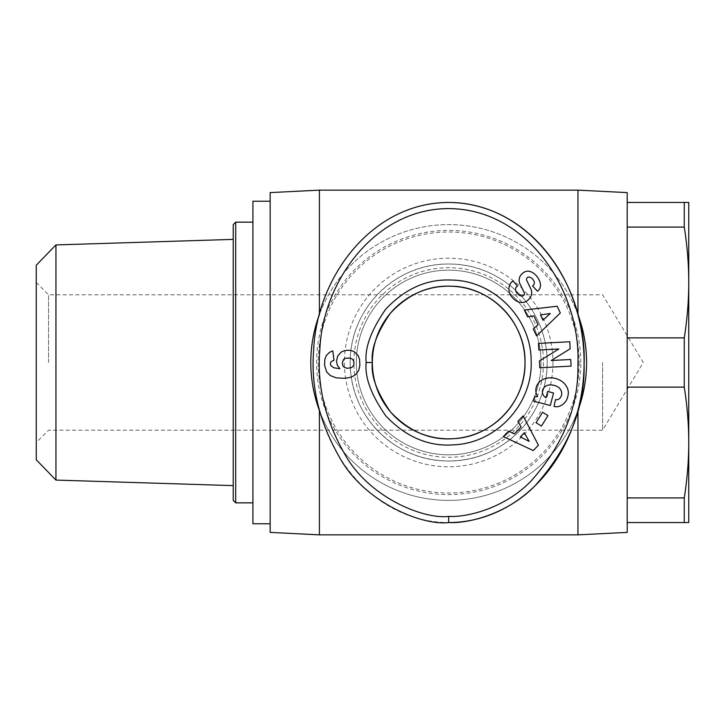 <?xml version="1.0" encoding="UTF-8"?>
<svg xmlns="http://www.w3.org/2000/svg" width="725" height="725" viewBox="0 0 725 725"><rect width="100%" height="100%" fill="white"/><g stroke="black" fill="none" stroke-linecap="round" stroke-linejoin="round"><path stroke-width="0.54" stroke-dasharray="3.62 2.72" d="M319.662 411.147A137.886 137.886 0 0 0 577.698 411.157M310.789 362.5A137.886 137.886 0 0 1 448.675 224.614A137.886 137.886 0 0 1 586.57 362.5A137.886 137.886 0 0 1 448.675 500.386A137.886 137.886 0 0 1 310.789 362.5A137.886 137.886 0 0 0 448.675 500.386A137.886 137.886 0 0 0 586.57 362.5M350.193 362.5C349.758 416.449 395.188 461.544 448.675 460.991C502.171 461.544 547.602 416.449 547.167 362.5C547.602 308.551 502.171 263.456 448.675 264.009C395.188 263.456 349.758 308.551 350.193 362.5A98.491 98.491 0 0 0 448.675 460.991A98.491 98.491 0 0 0 547.167 362.5A98.491 98.491 0 0 0 448.675 264.009A98.491 98.491 0 0 0 350.193 362.5A98.491 98.491 0 0 0 448.675 460.991A98.491 98.491 0 0 0 547.167 362.5M577.952 534.86L577.952 410.486M627.197 532.395L627.197 362.5L627.197 491.894L627.197 387.123L684.273 387.123C687.273 406.281 688.768 424.75 688.75 442.522L688.75 202.456L684.273 202.456L684.273 227.079C687.273 246.237 688.768 264.697 688.75 282.478C688.768 300.25 687.273 318.719 684.273 337.877L684.273 387.123M684.273 497.921L627.197 497.921L627.197 491.894L627.197 522.544L688.75 522.544L688.75 442.522C688.768 460.303 687.273 478.763 684.273 497.921L684.273 522.544M270.162 532.395L270.162 192.605M319.408 534.86L319.408 410.486M559.482 398.596A4.305 4.305 0 0 1 555.459 399.62L554.054 406.48A10.621 10.621 0 0 0 559.084 406.408A16.412 13.929 12.7 0 0 567.476 397.626L567.965 395.732A16.412 13.603 14.6 0 0 555.513 378.441A16.412 13.603 14.6 0 0 536.201 387.467A16.412 13.603 14.6 0 0 537.588 396.684L534.823 396.566L533.627 401.17L550.302 405.511L553.556 393.004L547.638 391.464L545.988 397.78A13.277 11.129 -57.1 0 1 545.862 397.69A13.277 11.129 -57.1 0 1 543.179 395.062A9.769 7.83 14.8 0 1 542.608 390.277A9.769 7.83 14.8 0 1 549.215 384.939A8.809 4.921 12.3 0 1 558.794 387.513A9.76 8.048 15.7 0 1 561.458 395.406A9.76 8.048 15.7 0 1 559.482 398.596M512.167 281.581A12.298 10.467 49.1 0 0 510.3 294.703A13.123 9.144 -129.7 0 0 517.17 301.401A12.289 10.476 -129.7 0 0 525.707 301.745A8.954 5.501 -40.3 0 0 530.401 297.422A12.298 10.512 49.7 0 0 531.081 295.728A8.609 8.609 0 0 0 530.809 288.84L526.722 280.394A2.293 2.293 0 0 1 528.851 277.095A4.939 3.407 -130.3 0 1 533.573 280.367A4.939 3.407 -130.3 0 1 533.401 285.224L532.558 285.931L537.452 291.178A11.781 8.827 41.5 0 0 538.702 290.082A11.781 8.827 41.5 0 0 539.001 279.741A54.801 29.816 -46.9 0 0 535.322 274.675A54.801 29.816 -46.9 0 0 533.709 273.352A11.6 8.836 -117.3 0 0 524.565 271.957A11.6 8.836 -117.3 0 0 524.429 272.038A8.954 6.933 -40.3 0 0 520.351 275.763A11.691 9.96 -130.3 0 0 519.245 279.225A8.609 8.609 0 0 0 520.043 284.037L524.211 292.655A2.293 2.293 0 0 1 522.952 295.809A5.555 3.688 -130.3 0 1 516.898 293.018A5.555 3.688 -130.3 0 1 516.508 286.901L517.451 286.112L513.001 280.874L512.258 281.508A12.298 10.467 49.1 0 0 512.167 281.581M348.1 350.302A13.866 13.866 0 0 0 341.103 352.196L337.705 356.029L336.491 361.068L337.324 365.228L339.898 368.726L333.727 367.756L330.7 365.346L330.419 363.098L331.171 361.558L333.989 360.334L332.802 350.873L329.585 352.268L326.277 355.549L324.791 359.718L324.601 365.373L326.676 371.943L330.228 375.541L336.309 377.861L344.203 378.332L349.667 377.553L353.12 376.23L356.102 374.163L358.73 370.457L359.863 365.346L359.555 359.265L358.041 355.368L354.253 351.743A13.866 13.866 0 0 0 348.1 350.302M541.013 362.5A92.338 92.338 0 0 0 448.675 270.162A92.338 92.338 0 0 0 356.347 362.5A92.338 92.338 0 0 0 448.675 454.838A92.338 92.338 0 0 0 541.013 362.5A92.338 92.338 0 0 0 448.675 270.162A92.338 92.338 0 0 0 356.347 362.5A92.338 92.338 0 0 0 448.675 454.838A92.338 92.338 0 0 0 541.013 362.5M543.478 362.5A94.794 94.794 0 0 1 448.675 457.294A94.794 94.794 0 0 1 353.882 362.5A94.794 94.794 0 0 1 448.675 267.706A94.794 94.794 0 0 1 543.478 362.5M448.675 202.456A160.044 135.421 90 0 0 313.254 362.5A160.044 135.421 90 0 0 448.675 522.544M579.175 362.5A130.5 130.5 0 0 1 448.675 493A130.5 130.5 0 0 1 318.175 362.5A130.5 130.5 0 0 1 448.675 232A130.5 130.5 0 0 1 579.175 362.5M252.925 201.224L252.925 523.776M233.233 500.386L233.233 224.614M55.943 244.923L55.943 480.077M36.25 459.759L36.25 265.241M602.575 362.5L602.575 430.215L602.575 362.5M48.557 362.5L48.557 294.785L48.557 362.5M235.697 222.149L235.697 502.851M233.233 362.5L233.233 485.614L233.233 362.5M627.197 497.921L627.197 522.544M684.273 202.456L627.197 202.456L627.197 387.123M627.197 227.079L684.273 227.079M684.273 337.877L627.197 337.877M627.197 331.842L627.197 233.106L627.197 331.842M627.197 202.456L627.197 192.605M577.689 313.825A137.886 137.886 0 0 0 319.671 313.825M342.381 363.714L342.717 360.778L343.659 359.337L346.903 357.869L351.562 358.603L353.528 360.597L353.999 362.201L353.528 365.608L352.413 367.004L350.003 368.182L345.2 367.874L343.659 366.859L342.381 363.714M503.34 436.577L533.274 450.56L538.421 445.195L523.142 415.914L517.913 421.37L521.076 426.98L514.397 433.94L508.642 431.049L503.34 436.577M524.329 432.734L529.205 441.389L520.314 436.921L524.329 432.734M558.866 348.979L539.427 360.978L539.79 367.756L571.082 366.116L570.729 359.482L551.217 360.506L570.167 348.807L569.796 341.747L538.503 343.396L538.856 350.03L558.866 348.979M541.457 426.073L547.937 415.597L542.554 412.271L536.074 422.748L541.457 426.073M536.563 335.92L560.334 312.964L557.162 306.24L524.356 310.037L527.582 316.861L533.944 315.91L538.068 324.646L533.301 328.987L536.563 335.92M540.487 314.94L550.311 313.481L542.962 320.178L540.487 314.94M577.952 314.514L577.952 190.14M319.408 314.514L319.408 190.14M580.779 362.5A132.095 132.095 0 0 0 448.675 230.405A132.095 132.095 0 0 0 316.58 362.5A132.095 132.095 0 0 0 448.675 494.595A132.095 132.095 0 0 0 580.779 362.5M552.957 362.5A104.282 104.282 0 0 1 448.675 466.782A104.282 104.282 0 0 1 344.402 362.5A104.282 104.282 0 0 1 448.675 258.218A104.282 104.282 0 0 1 552.957 362.5M36.25 282.478L48.557 294.785L602.575 294.785L643.256 362.5L602.575 430.215L48.557 430.215L36.25 442.522"/><path stroke-width="1.09" d="M319.671 313.825A137.886 137.886 0 0 0 319.662 411.147M577.698 411.157A137.886 137.886 0 0 0 577.689 313.825M577.952 410.486L577.952 534.86L627.197 532.395L627.197 202.456L688.75 202.456L688.75 282.478C688.768 264.697 687.273 246.237 684.273 227.079L684.273 202.456M319.408 314.514L319.408 190.14L270.162 192.605L270.162 532.395L319.408 534.86L577.952 534.86M319.408 410.486L319.408 534.86M525.009 362.5C525.906 401.414 492.719 436.93 453.832 438.652C430.423 440.592 409.299 431.665 390.467 411.873C376.873 392.316 370.837 375.858 372.351 362.5C370.847 349.187 376.846 332.766 390.358 313.254C408.211 294.278 428.312 285.26 450.66 286.194C490.734 286.248 525.997 322.435 525.009 362.5A76.333 76.333 0 0 1 448.675 438.833A76.333 76.333 0 0 1 372.351 362.5A76.333 76.333 0 0 1 448.675 286.167A76.333 76.333 0 0 1 525.009 362.5M556.546 399.756A4.305 4.305 0 0 0 559.482 398.596A9.76 8.048 15.7 0 0 561.458 395.406A9.76 8.048 15.7 0 0 558.794 387.513A8.809 4.921 12.3 0 0 549.215 384.939A9.769 7.83 14.8 0 0 542.608 390.277A9.769 7.83 14.8 0 0 543.179 395.062A13.277 11.129 -57.1 0 0 545.862 397.69A13.277 11.129 -57.1 0 0 545.988 397.78L547.638 391.464L553.556 393.004L550.302 405.511L533.627 401.17L534.823 396.566L537.588 396.684A16.412 13.603 14.6 0 1 536.201 387.467A16.412 13.603 14.6 0 1 555.513 378.441A16.412 13.603 14.6 0 1 567.965 395.732L567.476 397.626A16.412 13.929 12.7 0 1 559.084 406.408A10.621 10.621 0 0 1 554.054 406.48L555.459 399.62A4.305 4.305 0 0 0 556.546 399.756M510.3 294.703A12.298 10.467 49.1 0 1 512.167 281.581A12.298 10.467 49.1 0 1 512.258 281.508L513.001 280.874L517.451 286.112L516.508 286.901A5.555 3.688 -130.3 0 0 516.898 293.018A5.555 3.688 -130.3 0 0 522.952 295.809A2.293 2.293 0 0 0 524.211 292.655L520.043 284.037A8.609 8.609 0 0 1 519.245 279.225A11.691 9.96 -130.3 0 1 520.351 275.763A8.954 6.933 -40.3 0 1 524.429 272.038A11.6 8.836 -117.3 0 1 524.565 271.957A11.6 8.836 -117.3 0 1 533.709 273.352A54.801 29.816 -46.9 0 1 535.322 274.675A54.801 29.816 -46.9 0 1 539.001 279.741A11.781 8.827 41.5 0 1 538.702 290.082A11.781 8.827 41.5 0 1 537.452 291.178L532.558 285.931L533.401 285.224A4.939 3.407 -130.3 0 0 533.573 280.367A4.939 3.407 -130.3 0 0 528.851 277.095A2.293 2.293 0 0 0 526.722 280.394L530.809 288.84A8.609 8.609 0 0 1 531.081 295.728A12.298 10.512 49.7 0 1 530.401 297.422A8.954 5.501 -40.3 0 1 525.707 301.745A12.289 10.476 -129.7 0 1 517.17 301.401A13.123 9.144 -129.7 0 1 510.3 294.703M341.103 352.196A13.866 13.866 0 0 1 354.253 351.743L358.041 355.368L359.555 359.265L359.863 365.346L358.73 370.457L356.102 374.163L353.12 376.23L349.667 377.553L344.203 378.332L336.309 377.861L330.228 375.541L326.676 371.943L324.601 365.373L324.791 359.718L326.277 355.549L329.585 352.268L332.802 350.873L333.989 360.334L331.171 361.558L330.419 363.098L330.7 365.346L333.727 367.756L339.898 368.726L337.324 365.228L336.491 361.068L337.705 356.029L341.103 352.196M448.675 202.456C370.23 202.692 316.227 279.397 313.662 350.093C310.663 385.745 319.036 421.062 338.783 456.025C363.488 502.289 422.167 525.942 448.675 522.544C468.06 523.776 507.427 513.98 534.851 485.968C568.672 448.331 585.093 407.749 584.096 364.222C587.159 289.067 532.712 203.045 448.675 202.456A160.044 135.421 90 0 1 584.105 362.5A160.044 135.421 90 0 1 448.675 522.544L448.675 516.39C467.009 517.532 504.274 508.352 530.555 481.563C563.035 445.467 578.831 406.335 577.943 364.167C580.798 291.695 528.897 210.06 450.216 208.619C375.541 207.558 322.253 281.4 319.807 350.492C316.925 385.029 324.999 419.141 344.04 452.817C367.919 497.332 423.663 519.589 448.675 516.39M270.162 523.776L252.925 523.776L252.925 201.224L270.162 201.224M55.943 244.923L36.25 265.241L36.25 459.759L55.943 480.077L55.943 244.923L233.233 239.386M235.697 222.149L233.233 224.614L233.233 500.386L235.697 502.851L235.697 222.149L252.925 222.149M688.75 442.522C688.768 424.75 687.273 406.281 684.273 387.123L684.273 337.877C687.273 318.719 688.768 300.25 688.75 282.478L688.75 522.544L684.273 522.544L684.273 497.921C687.273 478.763 688.768 460.303 688.75 442.522M684.273 227.079L627.197 227.079M684.273 387.123L627.197 387.123M627.197 337.877L684.273 337.877M684.273 522.544L627.197 522.544M627.197 497.921L684.273 497.921M319.408 190.14L577.952 190.14L627.197 192.605L627.197 202.456M366.197 362.5C364.566 348.109 371.055 330.373 385.655 309.276C404.949 288.777 426.672 279.025 450.823 280.04C493.507 280.131 531.28 318.103 531.144 360.787C533.056 403.426 496.897 442.939 454.249 444.797C428.946 446.89 406.127 437.238 385.772 415.851C371.082 394.717 364.557 376.937 366.197 362.5L372.351 362.5M533.274 450.56L503.34 436.577L508.642 431.049L514.397 433.94L521.076 426.98L517.913 421.37L523.142 415.914L538.421 445.195L533.274 450.56M539.427 360.978L558.866 348.979L538.856 350.03L538.503 343.396L569.796 341.747L570.167 348.807L551.217 360.506L570.729 359.482L571.082 366.116L539.79 367.756L539.427 360.978M547.937 415.597L541.457 426.073L536.074 422.748L542.554 412.271L547.937 415.597M560.334 312.964L536.563 335.92L533.301 328.987L538.068 324.646L533.944 315.91L527.582 316.861L524.356 310.037L557.162 306.24L560.334 312.964M342.381 362.482L342.717 365.418L343.659 366.859L346.903 368.327L351.562 367.593L353.528 365.608L353.999 363.995L353.528 360.597L352.413 359.201L350.003 358.014L345.2 358.322L343.659 359.337L342.381 362.482M529.205 441.389L524.329 432.734L520.314 436.921L529.205 441.389M550.311 313.481L540.487 314.94L542.962 320.178L550.311 313.481M577.952 190.14L577.952 314.514M252.925 502.851L235.697 502.851M55.943 480.077L233.233 485.614"/></g></svg>
